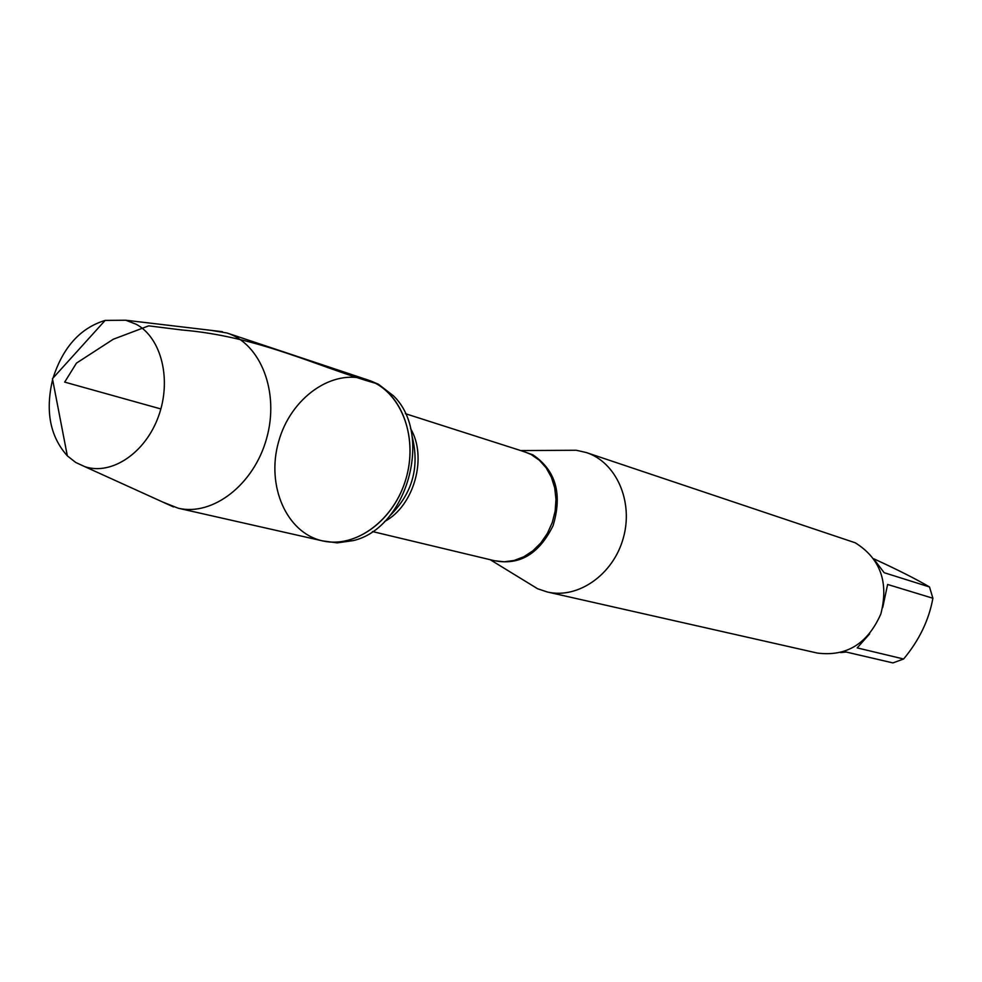 <?xml version="1.0" encoding="UTF-8"?>
<svg xmlns="http://www.w3.org/2000/svg" width="982" height="982" viewBox="0 0 982 982"><rect width="100%" height="100%" fill="white"/><g stroke="black" fill="none" stroke-linecap="round" stroke-linejoin="round"><path stroke-width="1.47" d="M378.487 384.269L370.41 380.807L375.529 383.287C404.731 398.41 418.246 443.226 404.694 482.849C391.45 522.584 354.171 548.361 322.501 540.873C286.388 532.931 266.036 485.562 278.581 441.814C290.5 397.894 332.456 367.906 367.452 379.825C399.944 390.222 418.369 435.186 406.352 477.473C394.739 519.871 355.693 548.791 322.501 540.873L337.219 542.874L353.189 540.616C407.137 528.353 433.369 434.363 393.573 395.93L378.487 384.269M562.625 450.333L576.25 450.259L586.279 452.53C616.266 462.178 633.709 501.532 623.312 538.038C613.308 574.642 577.993 599.278 547.355 591.999L537.596 588.746L525.984 581.626M547.355 591.999L817.257 653.042C846.459 656.811 867.658 643.799 880.842 613.983C888.919 582.301 880.4 558.574 855.273 542.801L586.279 452.53M875.109 560.771L884.156 572.702L929.512 586.966L932.9 598.247C928.935 620.121 919.164 640.362 903.612 658.996L892.92 662.911L846.14 652.023L840.666 652.6M873.808 558.856L874.226 558.991C898.235 570.051 916.66 579.368 929.512 586.966M932.9 598.247L887.618 584.462L882.732 607.428M869.659 633.856L857.188 647.899L903.612 658.996M162.644 501.998L178.11 508.185C212.677 516.483 253.933 484.678 266.601 438.463C279.698 392.383 260.868 343.81 227.002 332.996L210.565 330.283M53.053 378.045C63.008 347.174 80.377 327.963 105.148 320.402L125.782 320.23L136.302 324.318C161.478 337.882 171.899 379.85 158.495 416.356C145.385 452.984 111.641 475.595 84.894 466.695L75.724 462.473L67.341 455.857C50.07 436.56 45.16 411.127 52.623 379.568M160.864 408.954L64.689 382.108L76.461 363.119L113.323 339.22L148.712 325.852L181.915 329.989C259.125 336.458 317.923 366.961 375.529 383.287M522.093 451.008L532.858 454.813C555.837 470.378 562.576 493.983 553.087 525.64C538.59 555.014 518.103 566.491 491.651 560.059M372.448 531.544L494.437 560.722L504.183 561.802L514.126 560.464L523.836 556.757L532.895 550.804L540.873 542.886L547.428 533.324L552.265 522.547L555.161 511.045L555.984 499.31L554.707 487.882L551.393 477.252L546.201 467.898L539.351 460.227L531.188 454.543L524.818 451.88L405.357 413.668M410.513 428.496C427.735 457.133 414.109 505.951 384.551 521.54M389.756 515.845C412.477 493.516 419.903 466.929 412.023 436.057M490.239 559.728L537.596 588.746M520.706 450.566L576.25 450.259M178.11 508.185L322.501 540.873M227.002 332.996L367.452 379.825M84.894 466.695L173.507 506.933M125.782 320.23L222.423 331.695M105.148 320.402L52.451 378.696L67.341 455.857"/></g></svg>
